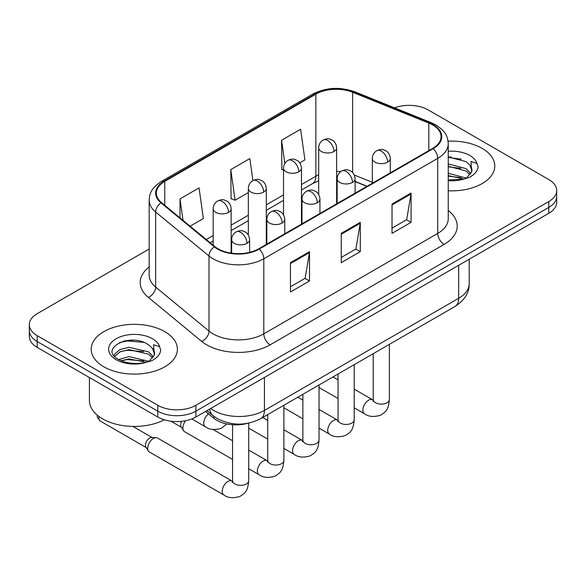 <?xml version="1.0" encoding="UTF-8"?>
<svg xmlns="http://www.w3.org/2000/svg" width="586" height="586" viewBox="0 0 586 586"><rect width="100%" height="100%" fill="white"/><g stroke="black" fill="none" stroke-linecap="round" stroke-linejoin="round"><path stroke-width="0.88" d="M366.873 186.363L355.109 181.609M247.534 423.341A26.934 15.551 180 0 1 213.824 418.236L205.561 411.431M482.161 148.39A43.093 24.876 0 0 0 448.07 141.189A43.093 24.876 0 0 1 482.161 148.39A43.093 24.876 0 0 1 494.782 165.984A43.093 24.876 0 0 0 482.161 148.39M164.776 331.632A43.093 24.876 0 0 0 117.815 326.241A43.093 24.876 0 0 0 91.218 349.219A43.093 24.876 0 0 0 103.839 366.814A43.093 24.876 0 0 0 150.8 372.205A43.093 24.876 0 0 0 177.397 349.219A43.093 24.876 0 0 0 164.776 331.632A43.093 24.876 0 0 0 117.815 326.241A43.093 24.876 0 0 0 91.218 349.219A43.093 24.876 0 0 0 103.839 366.814A43.093 24.876 0 0 0 150.8 372.205A43.093 24.876 0 0 0 177.397 349.219A43.093 24.876 0 0 0 164.776 331.632M432.651 124.935A28.729 16.584 180 0 1 441.06 136.663A28.729 16.584 180 0 1 432.651 148.39L258.719 248.801A28.729 16.584 180 0 1 214.879 246.589L161.546 202.617A28.729 16.584 180 0 1 156.352 193.102A28.729 16.584 180 0 1 164.769 181.374L315.861 94.141A28.729 16.584 180 0 1 352.647 92.288L428.813 123.075A28.729 16.584 180 0 1 432.651 124.935M433.157 124.642A29.447 17.001 0 0 0 429.223 122.738L353.065 91.943A29.447 17.001 0 0 0 315.356 93.848L164.256 181.081A29.447 17.001 0 0 0 160.96 202.859L214.293 246.831A29.447 17.001 0 0 0 259.232 249.094L433.157 148.683A29.447 17.001 0 0 0 433.157 124.642M149.174 249.021L37.189 313.671A26.934 15.551 0 0 0 29.3 324.666L29.3 336.393A26.934 15.551 0 0 0 37.189 347.388L157.795 417.02L157.795 411.16A26.934 15.551 0 0 0 195.878 411.16L548.811 207.393A26.934 15.551 0 0 0 556.7 196.398A26.934 15.551 0 0 1 548.811 207.393L195.878 411.16A26.934 15.551 0 0 1 157.795 411.16L37.189 341.528L157.795 411.16L157.795 405.292A26.934 15.551 0 0 0 195.878 405.292L548.811 201.533A26.934 15.551 0 0 0 556.7 190.538A26.934 15.551 0 0 0 548.811 179.543L428.205 109.912A26.934 15.551 0 0 0 394.546 107.846M29.3 330.533A26.934 15.551 0 0 0 37.189 341.528A26.934 15.551 0 0 1 29.3 330.533M290.458 262.66L290.458 291.975L309.503 280.98L309.503 251.665L290.458 262.66M290.458 286.774L305.13 278.306L309.43 252.639A7.179 4.146 -120 0 0 309.503 251.665M304.998 278.379L309.503 280.98M392.027 204.023L392.027 233.338L411.064 222.343L411.064 193.028L392.027 204.023M392.027 228.137L406.691 219.669L410.991 194.003A7.179 4.146 -120 0 0 411.064 193.028M406.559 219.743L411.064 222.343M341.242 233.338L341.242 262.66L360.287 251.665L360.287 222.343L341.242 233.338M341.242 257.459L355.907 248.991L360.207 223.317A7.179 4.146 -120 0 0 360.287 222.343M355.783 249.065L360.287 251.665M448.246 190.78A43.093 24.876 0 0 0 494.782 165.984A43.093 24.876 0 0 1 448.246 190.78M29.3 324.666A26.934 15.551 0 0 0 37.189 335.661L157.795 405.292M299.776 162.857L304.918 159.89L300.618 129.257L281.573 140.252L281.881 169.398M190.113 226.174L203.349 218.527L199.057 187.894L180.012 198.888L180.012 217.838M252.925 180.583L249.834 158.579L230.796 169.574L231.096 198.713M230.796 169.574L235.089 200.207L248.347 192.552M235.089 200.207L230.796 198.603M283.514 170.006L281.573 169.281M281.573 140.252L284.825 163.435M180.012 198.888L183.015 220.321M133.82 340.217A35.907 20.73 0 0 0 123.47 341.184M451.205 156.982A35.907 20.73 0 0 0 448.246 157.07M157.795 417.02A26.934 15.551 0 0 0 195.878 417.02L548.811 213.26A26.934 15.551 0 0 0 556.7 202.265L556.7 190.538M232.554 459.402L184.539 431.677A8.079 4.666 -60 0 1 183.528 430.681A8.079 4.666 -60 0 1 182.869 427.978A8.079 4.666 -60 0 1 185.645 420.719M183.528 430.681L181.125 426.813A5.838 3.369 -60 0 1 180.649 424.865A5.838 3.369 -60 0 1 181.565 421.334M147.701 448.283A8.079 4.666 -60 0 1 153.415 438.387A8.079 4.666 -60 0 1 156.081 437.61A8.079 4.666 -60 0 1 157.451 437.991L231.975 481.011A8.079 4.666 -60 0 0 228.298 481.216A8.079 4.666 -60 0 0 227.939 481.414A8.079 4.666 -60 0 0 222.658 488.534A8.079 4.666 -60 0 0 223.896 495.009L149.371 451.982A8.079 4.666 -60 0 1 148.361 450.986A8.079 4.666 -60 0 1 147.701 448.283M148.361 450.986L145.958 447.118A5.838 3.369 -60 0 1 145.482 445.17A5.838 3.369 -60 0 1 149.606 438.02A5.838 3.369 -60 0 1 151.532 437.464L156.081 437.61M448.246 179.968L463.27 179.213L468.976 177.551C474.455 174.738 477.495 171.229 478.095 167.017L476.975 163.384L470.976 161.494L471.679 171.771L471.986 170.38A20.29 11.713 0 0 0 469.694 164.966L466.06 161.655L448.246 156.931M471.679 171.771L466.727 177.748M448.246 173.258L466.258 178.093M448.246 175.588L464.002 179.052M448.246 163.948L466.038 168.636L470.756 173.544M448.246 166.278L466.038 170.966L469.972 174.65M469.694 164.966L471.972 170.658M448.246 157.495L461.219 159.143M448.246 166.805L461.014 168.394M448.246 176.108L461.014 177.704M89.424 377.545L89.424 400.531A44.888 25.916 0 0 0 102.572 418.851A44.888 25.916 0 0 0 164.329 419.796M154.301 355.013L154.601 353.622A20.29 11.713 0 0 0 152.309 348.209L148.676 344.898C129.967 331.661 98.8 348.934 118.042 359.196C125.895 363.452 135.183 364.536 145.892 362.456L151.591 360.793C157.07 357.98 160.11 354.471 160.711 350.26L159.59 346.619L153.591 344.736L154.294 355.013L149.342 360.991M118.643 359.548L129.052 356.603L148.873 361.328M143.629 360.947L127.455 359.562L121.031 360.72L129.052 358.925L146.617 362.295M114.094 355.783L114.702 354.025L119.962 349.549L129.052 347.293L148.661 351.878L153.371 356.786M114.651 356.449L119.962 351.878L129.052 349.622L148.661 354.2L152.587 357.892M152.309 348.209L154.587 353.9M119.507 342.554L127.455 340.942L143.834 342.385M121.009 351.424L127.455 350.252L143.629 351.637M213.824 416.28L213.824 418.236M448.246 210.535A44.888 25.916 180 0 1 444.078 244.406L270.146 344.824A8.98 5.186 60 0 1 263.803 333.83L437.727 233.411A35.907 20.73 0 0 0 448.246 218.754L448.246 143.695A35.907 20.73 180 0 1 437.727 158.359A8.98 5.186 -120 0 0 433.157 148.683M270.146 344.824A44.888 25.916 180 0 1 206.675 344.824A44.888 25.916 180 0 1 201.643 341.36L148.309 297.388A44.888 25.916 180 0 1 149.174 266.982M213.018 333.83A35.907 20.73 0 0 0 263.803 333.83L263.803 258.77A35.907 20.73 180 0 1 208.997 256.001L155.664 212.029A35.907 20.73 180 0 1 149.174 200.141L149.174 275.2A35.907 20.73 0 0 0 155.664 287.089L208.997 331.061A35.907 20.73 0 0 0 213.018 333.83M448.246 143.695C447.667 137.527 447.096 132.392 435.867 124.928L431.15 122.635A8.98 4.205 112 0 0 429.223 122.738M431.15 122.635L354.984 91.848C340.114 86.589 325.999 87.351 312.646 94.141A8.98 5.186 60 0 1 315.356 93.848M164.256 181.081A8.98 5.186 -120 0 0 161.546 181.374C150.661 188.509 149.672 193.885 149.174 200.141M160.96 202.859A8.98 6.006 129.5 0 0 155.664 212.029L155.664 287.089A8.98 6.006 -50.5 0 1 148.309 297.388M354.984 91.848A8.98 4.205 112 0 0 353.065 91.943M214.293 246.831A8.98 6.006 129.5 0 0 208.997 256.001L208.997 331.061A8.98 6.006 -50.5 0 1 201.643 341.36M259.232 249.094A8.98 5.186 60 0 1 263.803 258.77L437.727 158.359L437.727 233.411A8.98 5.186 60 0 0 444.078 244.406M195.878 405.292L195.878 417.02M548.811 201.533L548.811 213.26M37.189 335.661L37.189 347.388M164.769 181.374L164.769 205.268M428.813 123.075L428.813 150.602M352.647 92.288L352.647 172.599M372.322 182.327L354.296 175.046M340.744 171.588A28.729 16.584 0 0 0 336.635 171.383M318.681 174.811A28.729 16.584 0 0 0 315.861 176.239L301.468 184.546M315.861 94.141L315.861 176.239A16.159 9.332 60 0 1 312.514 183.63L301.468 190.011M283.514 194.911L266.3 204.851M248.347 215.216L231.14 225.149M213.179 235.521L206.279 239.498M367.07 186.245L355.863 181.719A16.159 7.567 -68 0 1 355.109 181.301M341.242 234.268L360.207 223.317M392.027 204.954L410.991 194.003M290.458 263.59L309.43 252.639M210.682 408.479A35.907 20.73 0 0 0 213.656 410.427A35.907 20.73 0 0 0 264.433 410.427L458.677 298.281A35.907 20.73 0 0 0 469.196 283.624C469.452 292.531 464.713 300.157 454.956 306.5L260.719 418.646A17.954 10.365 60 0 0 264.433 410.427L264.433 377.443M458.677 265.297L458.677 298.281A17.954 10.365 60 0 1 454.956 306.5M209.7 409.043A17.954 12.006 129.5 0 0 212.916 415.562L206.939 410.632M387.646 162.132A8.98 5.186 0 0 0 390.276 158.469C389.888 153.1 386.394 150.91 386.013 150.829C382.065 149.137 381.691 148.815 376.805 150.69A8.98 5.186 60 0 1 381.296 151.137A8.98 5.186 -120 0 1 387.646 162.132A8.98 5.186 0 0 1 374.952 162.132A8.98 5.186 0 0 1 372.322 158.469C372.454 155.063 373.949 152.47 376.805 150.69M354.208 407.819L364.558 413.797A8.079 4.666 -60 0 1 363.32 407.321A8.079 4.666 -60 0 1 368.601 400.201A8.079 4.666 -60 0 1 368.96 400.004A8.079 4.666 -60 0 1 372.637 399.798L354.208 389.163M372.96 401.212L373.216 399.469A8.079 4.666 -0 0 0 375.582 402.765A8.079 4.666 -0 0 0 386.643 402.97A8.079 4.666 -0 0 0 389.375 399.469C388.459 410.859 385.17 412.083 380.658 415.188C373.905 417.239 368.543 416.778 364.558 413.797M334.005 151.466A8.98 5.186 0 0 0 336.635 147.804C336.247 142.435 332.76 140.244 332.372 140.164C328.431 138.472 328.05 138.15 323.172 140.025A8.98 5.186 60 0 1 327.662 140.472A8.98 5.186 -120 0 1 334.005 151.466A8.98 5.186 0 0 1 321.311 151.466A8.98 5.186 0 0 1 318.681 147.804C318.813 144.398 320.315 141.812 323.172 140.025M352.479 182.436A8.98 5.186 0 0 0 355.109 178.767C354.72 173.405 351.226 171.207 350.846 171.134C346.905 169.442 346.524 169.112 341.645 170.995A8.98 5.186 60 0 1 346.128 171.442A8.98 5.186 -120 0 1 352.479 182.436A8.98 5.186 0 0 1 339.785 182.436A8.98 5.186 0 0 1 337.155 178.767C337.287 175.368 338.781 172.775 341.645 170.995M319.04 428.124L329.398 434.101A8.079 4.666 -60 0 1 328.16 427.626A8.079 4.666 -60 0 1 333.434 420.506A8.079 4.666 -60 0 1 333.793 420.308A8.079 4.666 -60 0 1 337.477 420.103L319.04 409.46M337.792 421.517L338.049 419.774A8.079 4.666 -0 0 0 340.415 423.07A8.079 4.666 -0 0 0 351.475 423.268A8.079 4.666 -0 0 0 354.208 419.774C353.292 431.164 350.01 432.38 345.491 435.493C338.745 437.544 333.375 437.083 329.398 434.101M317.312 202.741A8.98 5.186 0 0 0 319.941 199.072C319.553 193.71 316.066 191.512 315.678 191.432C311.737 189.747 311.356 189.417 306.478 191.3A8.98 5.186 60 0 1 310.961 191.747A8.98 5.186 -120 0 1 317.312 202.741A8.98 5.186 0 0 1 304.617 202.741A8.98 5.186 0 0 1 301.988 199.072C302.12 195.673 303.621 193.08 306.478 191.3M283.88 448.422L294.231 454.399A8.079 4.666 -60 0 1 292.993 447.924A8.079 4.666 -60 0 1 298.267 440.804A8.079 4.666 -60 0 1 298.626 440.613A8.079 4.666 -60 0 1 302.31 440.408L283.88 429.765M302.625 441.822L302.881 440.071A8.079 4.666 -0 0 0 305.247 443.375A8.079 4.666 -0 0 0 316.308 443.573A8.079 4.666 -0 0 0 319.04 440.071C318.125 451.469 314.843 452.685 310.324 455.798C303.577 457.849 298.208 457.38 294.231 454.399M282.144 223.039A8.98 5.186 0 0 0 284.774 219.376C284.386 214.007 280.899 211.817 280.511 211.736C276.57 210.044 276.189 209.722 271.311 211.605A8.98 5.186 60 0 1 275.801 212.044A8.98 5.186 -120 0 1 282.144 223.039A8.98 5.186 0 0 1 269.45 223.039A8.98 5.186 0 0 1 266.82 219.376C266.952 215.97 268.454 213.385 271.311 211.605M248.713 468.727L259.063 474.704A8.079 4.666 -60 0 1 257.825 468.229A8.079 4.666 -60 0 1 263.099 461.109A8.079 4.666 -60 0 1 263.458 460.918A8.079 4.666 -60 0 1 267.143 460.713L248.713 450.07M267.458 462.12L267.721 460.376A8.079 4.666 -0 0 0 270.087 463.673A8.079 4.666 -0 0 0 281.141 463.878A8.079 4.666 -0 0 0 283.88 460.376C282.957 471.774 279.676 472.99 275.164 476.096C268.41 478.154 263.041 477.685 259.063 474.704M246.977 243.344A8.98 5.186 0 0 0 249.607 239.681C249.218 234.312 245.732 232.122 245.351 232.041C241.403 230.349 241.022 230.027 236.143 231.902A8.98 5.186 60 0 1 240.634 232.349A8.98 5.186 -120 0 1 246.977 243.344A8.98 5.186 0 0 1 234.283 243.344A8.98 5.186 0 0 1 231.653 239.681C231.792 236.275 233.287 233.682 236.143 231.902M232.29 482.425L232.554 480.681A8.079 4.666 -0 0 0 234.92 483.977A8.079 4.666 -0 0 0 245.974 484.183A8.079 4.666 -0 0 0 248.713 480.681C247.79 492.072 244.509 493.295 239.996 496.401C233.243 498.452 227.873 497.99 223.896 495.009M146.251 447.587L100.096 420.938A5.838 3.369 -60 0 1 99.107 416.609M298.838 171.771A8.98 5.186 0 0 0 301.468 168.109C301.079 162.74 297.593 160.542 297.212 160.469C293.264 158.777 292.883 158.447 288.004 160.33A8.98 5.186 60 0 1 292.495 160.776A8.98 5.186 -120 0 1 298.838 171.771A8.98 5.186 0 0 1 286.144 171.771A8.98 5.186 0 0 1 283.514 168.109C283.653 164.703 285.148 162.11 288.004 160.33M263.671 192.076A8.98 5.186 0 0 0 266.3 188.406C265.912 183.044 262.425 180.847 262.045 180.774C258.096 179.082 257.723 178.752 252.837 180.635A8.98 5.186 60 0 1 257.327 181.081A8.98 5.186 -120 0 1 263.671 192.076A8.98 5.186 0 0 1 250.976 192.076A8.98 5.186 0 0 1 248.347 188.406C248.486 185.008 249.98 182.414 252.837 180.635M228.511 212.374A8.98 5.186 0 0 0 231.14 208.711C230.752 203.342 227.258 201.152 226.877 201.071C222.929 199.387 222.555 199.057 217.67 200.939A8.98 5.186 60 0 1 222.16 201.379A8.98 5.186 -120 0 1 228.511 212.374A8.98 5.186 0 0 1 215.809 212.374A8.98 5.186 0 0 1 213.179 208.711C213.319 205.312 214.813 202.719 217.67 200.939M226.723 423.942L221.523 428.198C214.769 430.249 209.407 429.787 205.422 426.806A8.079 4.666 -60 0 1 203.752 423.107A8.079 4.666 -60 0 1 208.506 413.855M476.975 163.384A25.681 14.826 0 0 0 469.847 155.495A25.681 14.826 0 0 0 448.246 151.291M448.246 180.671A25.681 14.826 0 0 0 463.27 179.213M159.59 346.619A25.681 14.826 0 0 0 152.463 338.737A25.681 14.826 0 0 0 116.153 338.737A25.681 14.826 0 0 0 116.153 359.701A25.681 14.826 0 0 0 145.892 362.456M312.646 94.141L161.546 181.374M355.863 181.719L355.109 181.418M337.17 178.217L336.635 178.21M318.681 180.906L312.514 183.63M283.514 200.375L266.3 210.315M248.347 220.68L231.14 230.62M213.179 240.985L210.184 242.714M260.719 418.646C246.267 425.905 231.822 425.905 217.369 418.646L212.916 415.562M469.196 283.624L469.196 259.224M373.194 400.092L372.637 399.798M389.375 344.363L389.375 399.469M390.276 172.855L390.276 158.469M338.049 398.487L319.04 387.514M373.216 353.695L373.216 399.469M372.322 183.22L372.322 158.469M338.049 379.831L332.995 376.915M336.635 203.818L336.635 147.804M318.681 194.486L318.681 147.804M338.027 420.396L337.477 420.103M354.208 364.668L354.208 419.774M355.109 193.16L355.109 178.767M302.881 418.792L283.88 407.819M338.049 373.993L338.049 419.774M337.155 203.525L337.155 178.767M302.881 400.135L297.827 397.213M302.859 440.701L302.31 440.408M319.04 384.965L319.04 440.071M319.941 213.458L319.941 199.072M267.721 439.097L248.713 428.124M302.881 394.297L302.881 440.071M301.988 223.823L301.988 199.072M267.721 420.44L262.667 417.518M267.692 460.999L267.143 460.713M283.88 405.27L283.88 460.376M284.774 233.763L284.774 219.376M170.856 421.188L181.418 427.282M267.721 414.602L267.721 460.376M266.82 244.128L266.82 219.376M232.554 440.738L213.055 429.479M232.525 481.304L231.975 481.011M248.713 423.114L248.713 480.681M249.607 252.346L249.607 239.681M232.554 424.747L232.554 480.681M231.653 253.196L231.653 239.681M132.949 426.432L152.082 437.478M100.096 420.938L97.371 417.364L97.225 415.13M301.468 224.123L301.468 168.109M283.514 214.791L283.514 168.109M266.3 244.428L266.3 188.406M248.347 235.096L248.347 188.406M231.14 253.123L231.14 208.711M205.422 426.806L191.812 418.946M213.179 245.19L213.179 208.711"/></g></svg>
